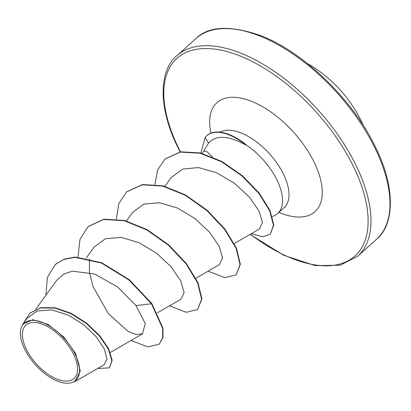 <?xml version="1.0" encoding="UTF-8"?>
<svg xmlns="http://www.w3.org/2000/svg" width="411" height="411" viewBox="0 0 411 411"><rect width="100%" height="100%" fill="white"/><g stroke="black" fill="none" stroke-linecap="round" stroke-linejoin="round"><path stroke-width="0.62" d="M73.353 353.799A35.901 18.228 48 0 1 64.635 381.048A35.901 18.228 48 0 1 26.607 349.782A35.901 18.228 48 0 1 35.331 322.527A35.901 18.228 48 0 1 73.353 353.799M75.043 353.943A38.495 19.548 48 0 1 62.236 382.605A38.495 19.548 48 0 1 24.917 349.638A38.495 19.548 48 0 1 20.601 336.398A38.495 19.548 48 0 1 40.155 321.649A38.495 19.548 48 0 1 75.043 353.943M104.096 364.752L106.999 359.075L104.399 349.114L96.333 336.876L83.592 324.623L67.979 314.944L51.678 309.889L37.247 310.968L26.956 318.407L22.775 324.166L32.875 319.681L47.984 324.392L63.813 336.953L75.711 353.671L80.284 371.015L74.71 381.711M272.334 216.612L274.24 215.744A49.674 25.225 -132 0 0 277.62 213.54A49.674 25.225 -132 0 0 276.706 179.412A49.674 25.225 -132 0 0 245.721 144.672L245.865 145.062C228.501 135.466 216.058 134.808 208.536 143.085L203.712 151.109M202.068 153.37L203.738 151.073L206.759 151.567L212.513 156.956M259.413 229.009L262.449 222.5L259.043 211.018L249.323 197.033L234.517 183.332L216.679 172.769L198.492 167.56L182.576 169.075L171.325 177.465M219.382 264.561L222.551 257.995L219.279 246.451L209.738 232.421L195.117 218.662L177.501 208.043L159.504 202.726L143.824 204.108L132.707 212.307L126.418 220.943M180.953 299.223L184.113 292.632L180.845 281.103L171.289 267.042L156.668 253.304L139.041 242.675L121.055 237.363L105.37 238.765L94.263 246.949M89.48 259.012L89.403 272.056L92.953 286.38L108.299 313.578L127.903 331.256L136.395 334.6L142.494 333.845L145.242 323.555L136.02 305.594L117.71 287.001L94.479 273.973L72.269 271.157L63.402 274.286L56.8 280.266M55.577 264.263L63.941 259.372L74.91 257.343L101.373 263.004L128.967 279.983L151.428 303.744L151.751 303.457L129.285 279.696L101.697 262.716L75.228 257.055L64.26 259.084L55.418 264.407M97.648 368.508L109.449 367.835L112.162 360.175L108.653 348.8L99.683 335.628L86.49 323.031L70.892 313.192L54.992 307.767L40.823 307.669L29.895 313.105M55.259 264.55L47.332 277.528L45.996 295.098M109.449 367.835L111.843 360.468L108.334 349.088L99.359 335.915L86.166 323.318L70.574 313.48L54.673 308.055L40.504 307.957L29.736 313.244L23.396 323.308M131.15 340.436L147.806 346.92L159.242 344.192L162.73 337.791L162.617 328.374L151.428 303.744L136.02 305.594M245.721 144.672L245.881 144.528A47.214 23.977 -132 0 0 207.01 135.481L206.692 135.774A47.214 23.977 -132 0 0 205.099 137.515L208.536 143.085M151.751 303.457L162.936 328.086L163.049 337.503L159.242 344.192M88.252 226.451L103.998 219.176L124.456 220.435L147.04 229.564L168.674 244.843L186.43 263.615L197.968 282.696L201.904 298.838L197.676 309.56L186.24 312.278L169.594 305.799M126.706 191.803L142.453 184.534L162.905 185.798L185.484 194.922L207.108 210.196L224.863 228.963L236.407 248.039L240.348 264.186L236.13 274.908L224.694 277.636L208.038 271.157M165.145 158.965L180.547 151.803L200.347 152.933L221.971 161.518L242.485 175.78L259.182 193.103L269.996 210.478L273.793 224.961L270.217 234.404L262.506 236.777L251.486 233.623M78.033 257.05L79.96 239.443L88.093 226.595L103.68 219.464L124.137 220.722L146.722 229.852L168.351 245.131L186.111 263.903L197.65 282.984L201.58 299.131L197.676 309.56M116.359 218.986L118.882 203.424L126.542 191.947L142.129 184.822L162.586 186.085L185.161 195.21L206.79 210.483L224.545 229.251L236.089 248.326L240.029 264.473L236.13 274.908M154.921 184.354L157.665 169.825L164.986 159.108L180.229 152.096L200.023 153.221L221.652 161.811L242.166 176.067L258.863 193.391L269.673 210.766L273.474 225.249L270.217 234.404M200.845 153.056L205.099 137.515M245.865 145.062A47.214 23.977 -132 0 0 206.692 135.774M376.63 239.166A134.993 68.55 -132 0 0 374.149 146.429A134.993 68.55 -132 0 0 195.898 38.593L176.894 55.721A134.993 68.55 48 0 1 355.14 163.552A134.993 68.55 48 0 1 357.621 256.289L376.63 239.166C393.445 225.716 397.057 189.384 374.637 145.407C351.795 98.45 302.213 51.103 260.137 35.418C229.888 25.04 208.475 26.099 195.898 38.593M180.455 151.818A132.969 67.522 48 0 1 179.396 149.738A132.969 67.522 48 0 1 211.691 48.796A132.969 67.522 48 0 1 352.525 164.606A132.969 67.522 48 0 1 351.313 258.827A132.969 67.522 48 0 1 250.371 234.27M220.049 132.147A49.674 25.225 48 0 1 283.184 173.576A49.674 25.225 48 0 1 284.099 207.704L285.306 206.939M210.93 133.087A73.302 37.221 48 0 1 244.689 99.025A73.302 37.221 48 0 1 313.68 161.271A73.302 37.221 48 0 1 278.884 212.4M363.494 125.812A134.993 134.993 0 0 0 307.274 63.428M62.236 382.605L62.77 382.728M176.894 55.721C160.074 69.171 156.463 105.504 178.883 149.481L180.105 151.88M250.078 234.44L283.816 255.313L315.124 265.614L340.21 265.213L357.621 256.289M277.62 213.54L284.099 207.704M35.675 309.319L56.775 280.245M110.302 352.479L142.509 333.876M86.253 257.959L94.247 246.939M157.382 312.848L180.958 299.234M195.831 278.206L219.402 264.597M164.862 186.306L171.295 177.439M234.275 243.564L259.428 229.04M104.111 364.778L74.725 381.742M30.054 312.956L29.736 313.244M88.093 226.595L88.411 226.307M126.542 191.947L126.865 191.654M164.986 159.108L165.304 158.816M20.601 336.398L20.55 335.982"/></g></svg>
